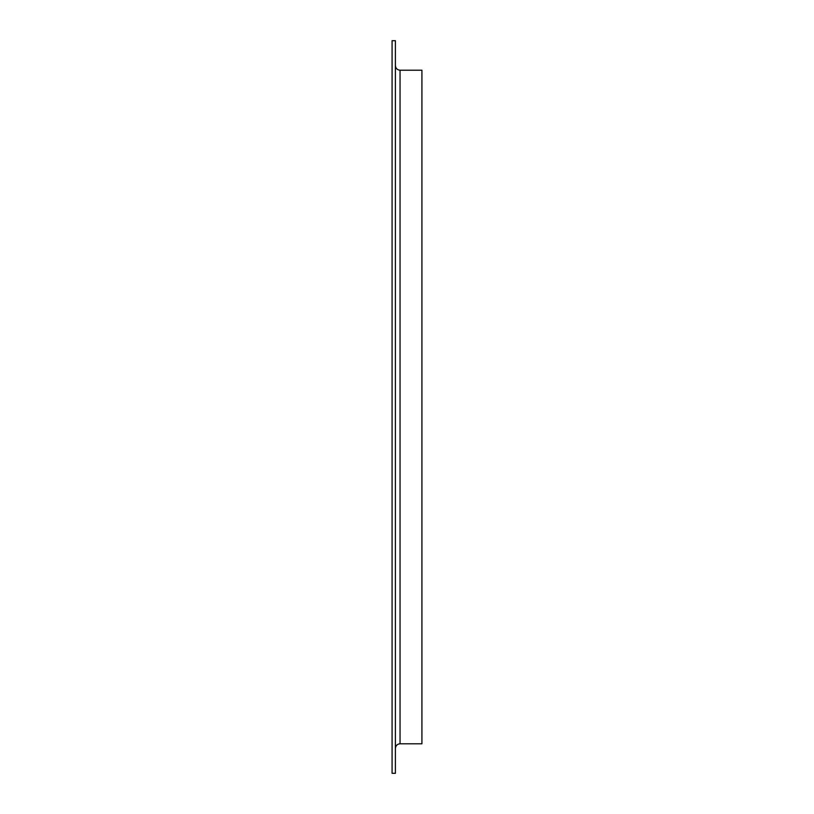 <?xml version="1.0" encoding="UTF-8"?>
<svg xmlns="http://www.w3.org/2000/svg" width="814" height="814" viewBox="0 0 814 814"><rect width="100%" height="100%" fill="white"/><g stroke="black" fill="none" stroke-linecap="round" stroke-linejoin="round"><path stroke-width="1.22" d="M392.083 773.3L392.083 40.7L395.401 40.7L395.401 773.3L392.083 773.3M395.401 748.442C395.675 745.624 397.222 744.067 400.04 743.793L421.917 743.793L421.917 70.208L400.04 70.208C397.222 69.933 395.675 68.376 395.401 65.558M400.04 743.793L400.04 70.208"/></g></svg>

